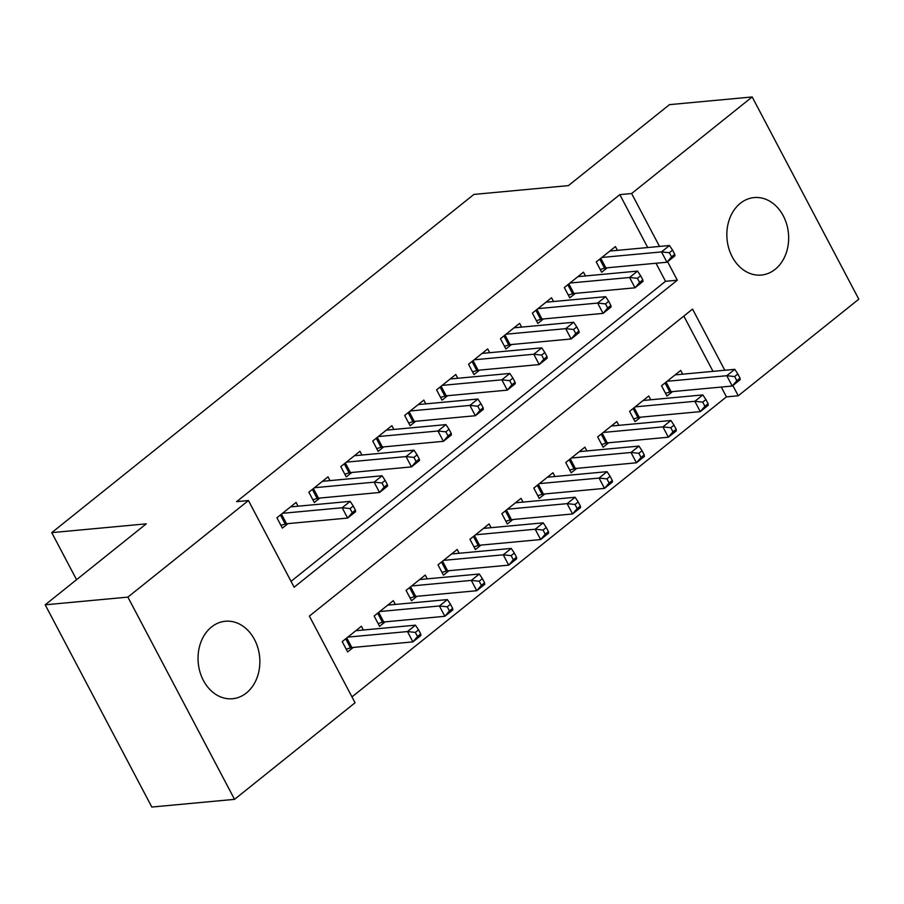 <?xml version="1.0" encoding="UTF-8"?>
<svg xmlns="http://www.w3.org/2000/svg" width="904" height="904" viewBox="0 0 904 904"><rect width="100%" height="100%" fill="white"/><g stroke="black" fill="none" stroke-linecap="round" stroke-linejoin="round"><path stroke-width="1.36" d="M211.547 626.969A38.906 30.838 -95.3 0 1 225.345 621.251A38.906 30.838 -95.3 0 1 257.911 647.976A38.906 30.838 -95.3 0 1 246.363 693.006A38.906 30.838 -95.3 0 1 232.554 698.736A38.906 30.838 -95.3 0 1 199.987 672A38.906 30.838 -95.3 0 1 211.547 626.969M740.342 203.298A38.906 30.838 -95.3 0 1 754.139 197.58A38.906 30.838 -95.3 0 1 786.706 224.305A38.906 30.838 -95.3 0 1 775.157 269.335A38.906 30.838 -95.3 0 1 761.349 275.053A38.906 30.838 -95.3 0 1 728.793 248.329A38.906 30.838 -95.3 0 1 740.342 203.298M351.972 696.894L726.443 396.867L738.252 395.771L732.861 385.533M724.805 370.256L692.554 309.089L309.371 616.099L355.069 702.77L234.531 799.351L127.893 597.115L248.442 500.545L294.139 587.216L677.322 280.206L667.581 261.719M127.893 597.115L45.2 604.81L151.827 807.046L234.531 799.351M45.2 604.81L146.267 523.845L51.754 532.637L473.899 194.416L568.413 185.614L669.468 104.649L752.173 96.954L858.8 299.19L738.252 395.771M51.754 532.637L76.557 579.69M395.297 604.437L393.308 600.663L374.143 616.008L379.59 626.336L385.172 621.85M459.164 553.271L457.175 549.496L438.011 564.842L443.457 575.159L449.039 570.684M523.02 502.104L521.032 498.33L501.878 513.675L507.313 523.992L512.907 519.517M586.888 450.926L584.899 447.164L565.746 462.509L571.181 472.826L576.775 468.351M650.756 399.76L648.767 395.986L629.602 411.343L635.049 421.659L640.631 417.185M726.443 396.867L721.279 387.07M712.996 371.363L683.842 316.072M682.689 374.177L680.701 370.403L661.536 385.759L666.982 396.076L672.565 391.601M618.822 425.343L616.833 421.569L597.668 436.926L603.115 447.243L608.697 442.768M554.954 476.51L552.966 472.747L533.812 488.092L539.247 498.409L544.841 493.934M491.098 527.687L489.109 523.913L469.944 539.259L475.38 549.575L480.973 545.101M427.23 578.854L425.242 575.08L406.077 590.425L411.523 600.742L417.106 596.267M363.363 630.02L361.374 626.246L342.221 641.603L347.656 651.92L353.249 647.433M647.716 247.538L619.816 194.631L236.633 501.641L248.442 500.545M619.816 194.631L631.625 193.535L752.173 96.954M659.524 246.442L631.625 193.535M291.043 581.328L665.514 281.302L677.322 280.206M665.514 281.302L655.999 263.245M298.083 506.206L296.094 502.432L276.929 517.777L282.376 528.094L287.958 523.619M330.017 480.623L328.028 476.849L308.863 492.194L314.309 502.511L319.892 498.036M361.95 455.028L359.962 451.265L340.797 466.611L346.243 476.928L351.825 472.453M393.884 429.445L391.895 425.682L372.731 441.028L378.166 451.345L383.759 446.87M425.807 403.862L423.818 400.088L404.664 415.444L410.1 425.761L415.693 421.287M457.74 378.279L455.752 374.505L436.598 389.861L442.033 400.178L447.627 395.703M489.674 352.696L487.685 348.921L468.532 364.278L473.967 374.595L479.561 370.12M521.608 327.112L519.619 323.338L500.454 338.695L505.901 349.012L511.483 344.537M553.542 301.529L551.553 297.755L532.388 313.112L537.835 323.429L543.417 318.942M585.476 275.946L583.487 272.172L564.322 287.528L569.769 297.845L575.351 293.359M617.409 250.363L615.421 246.589L596.256 261.934L601.691 272.262L607.285 267.776M674.746 254.295L672.565 250.171L669.367 252.736L671.548 256.86L674.746 254.295L674.926 255.832L666.949 262.228L661.502 251.911L601.849 257.459M669.367 252.736L661.502 251.911L669.491 245.515L609.827 251.063M671.548 256.86L666.949 262.228L605.861 267.912A4.859 1.379 -27.8 0 0 604.527 268.194L600.256 269.516M672.565 250.171L669.491 245.515M740.026 378.121L737.845 373.985L734.658 376.55L736.828 380.674L740.026 378.121L740.206 379.646L732.229 386.042L726.782 375.725L734.771 369.329L675.107 374.889M665.536 393.33L669.819 392.02A4.859 1.379 152.2 0 1 671.152 391.726L732.229 386.042L736.828 380.674M667.129 381.285L726.782 375.725L734.658 376.55M734.771 369.329L737.845 373.985M642.812 279.878L640.631 275.754L637.444 278.319L639.614 282.443L642.812 279.878L642.993 281.415L635.015 287.811L629.568 277.494L569.915 283.042M637.444 278.319L629.568 277.494L637.557 271.098L577.893 276.647M639.614 282.443L635.015 287.811L573.938 293.495A4.859 1.379 -27.8 0 0 572.605 293.789L568.322 295.099M640.631 275.754L637.557 271.098M610.878 305.473L608.697 301.337L605.51 303.902L607.68 308.027L610.878 305.473L611.059 306.998L603.081 313.394L597.646 303.077L537.982 308.626M605.51 303.902L597.646 303.077L605.624 296.681L545.959 302.23M607.68 308.027L603.081 313.394L542.004 319.078A4.859 1.379 -27.8 0 0 540.671 319.372L536.388 320.683M608.697 301.337L605.624 296.681M708.092 403.704L705.911 399.579L702.724 402.133L704.894 406.258L708.092 403.704L708.273 405.241L700.295 411.636L694.86 401.308L702.837 394.912L643.173 400.472M633.602 418.914L637.885 417.603A4.859 1.379 152.2 0 1 639.218 417.309L700.295 411.636L704.894 406.258M635.196 406.868L694.86 401.308L702.724 402.133M702.837 394.912L705.911 399.579M676.158 429.287L673.977 425.162L670.791 427.716L672.96 431.841L676.158 429.287L676.35 430.824L668.361 437.22L662.926 426.891L670.904 420.496L611.24 426.055M601.668 444.508L605.951 443.186A4.859 1.379 152.2 0 1 607.285 442.892L668.361 437.22L672.96 431.841M603.262 432.451L662.926 426.891L670.791 427.716M670.904 420.496L673.977 425.162M578.944 331.056L576.763 326.92L573.577 329.485L575.746 333.61L578.944 331.056L579.136 332.582L571.147 338.977L565.712 328.661L506.048 334.209M573.577 329.485L565.712 328.661L573.69 322.265L514.026 327.813M575.746 333.61L571.147 338.977L510.071 344.661A4.859 1.379 -27.8 0 0 508.737 344.955L504.455 346.266M576.763 326.92L573.69 322.265M547.01 356.639L544.841 352.503L541.643 355.069L543.824 359.193L547.01 356.639L547.202 358.165L539.213 364.561L533.778 354.244L474.114 359.803M541.643 355.069L533.778 354.244L541.756 347.848L482.103 353.407M543.824 359.193L539.213 364.561L478.137 370.244A4.859 1.379 -27.8 0 0 476.803 370.538L472.521 371.849M544.841 352.503L541.756 347.848M644.224 454.87L642.055 450.746L638.857 453.299L641.038 457.424L644.224 454.87L644.416 456.407L636.427 462.803L630.992 452.486L638.97 446.09L579.317 451.638M569.735 470.091L574.017 468.769A4.859 1.379 152.2 0 1 575.351 468.487L636.427 462.803L641.038 457.424M571.328 458.034L630.992 452.486L638.857 453.299M638.97 446.09L642.055 450.746M612.29 480.453L610.121 476.329L606.923 478.883L609.104 483.007L612.29 480.453L612.483 481.99L604.494 488.386L599.058 478.069L607.036 471.673L547.383 477.222M537.801 495.674L542.084 494.352A4.859 1.379 152.2 0 1 543.417 494.07L604.494 488.386L609.104 483.007M539.394 483.617L599.058 478.069L606.923 478.883M607.036 471.673L610.121 476.329M515.077 382.222L512.907 378.087L509.709 380.652L511.89 384.776L515.077 382.222L515.269 383.748L507.28 390.144L501.844 379.827L442.18 385.386M509.709 380.652L501.844 379.827L509.822 373.431L450.169 378.991M511.89 384.776L507.28 390.144L446.203 395.828A4.859 1.379 -27.8 0 0 444.87 396.121L440.587 397.432M512.907 378.087L509.822 373.431M580.357 506.037L578.187 501.912L574.989 504.466L577.17 508.59L580.357 506.037L580.549 507.573L572.571 513.969L567.124 503.652L575.113 497.256L515.449 502.805M505.867 521.258L510.15 519.936A4.859 1.379 152.2 0 1 511.483 519.653L572.571 513.969L577.17 508.59M507.46 509.201L567.124 503.652L574.989 504.466M575.113 497.256L578.187 501.912M483.143 407.806L480.973 403.681L477.775 406.235L479.956 410.359L483.143 407.806L483.335 409.342L475.357 415.738L469.91 405.41L410.246 410.97M477.775 406.235L469.91 405.41L477.9 399.014L418.236 404.574M479.956 410.359L475.357 415.738L414.269 421.411A4.859 1.379 -27.8 0 0 412.936 421.705L408.653 423.027M480.973 403.681L477.9 399.014M548.434 531.62L546.253 527.495L543.055 530.049L545.236 534.185L548.434 531.62L548.615 533.157L540.637 539.552L535.191 529.236L543.18 522.84L483.516 528.388M473.945 546.841L478.216 545.519A4.859 1.379 152.2 0 1 479.549 545.236L540.637 539.552L545.236 534.185M475.538 534.784L535.191 529.236L543.055 530.049M543.18 522.84L546.253 527.495M451.22 433.389L449.039 429.264L445.841 431.818L448.022 435.943L451.22 433.389L451.401 434.926L443.423 441.321L437.977 431.005L378.324 436.553M445.841 431.818L437.977 431.005L445.966 424.609L386.302 430.157M448.022 435.943L443.423 441.321L382.335 447.005A4.859 1.379 -27.8 0 0 381.002 447.288L376.731 448.61M449.039 429.264L445.966 424.609M516.5 557.203L514.319 553.078L511.133 555.632L513.302 559.768L516.5 557.203L516.681 558.74L508.703 565.136L503.257 554.819L511.246 548.423L451.582 553.971M442.011 572.424L446.293 571.102A4.859 1.379 152.2 0 1 447.627 570.819L508.703 565.136L513.302 559.768M443.604 560.367L503.257 554.819L511.133 555.632M511.246 548.423L514.319 553.078M419.286 458.972L417.106 454.848L413.919 457.401L416.089 461.526L419.286 458.972L419.467 460.509L411.489 466.905L406.043 456.588L346.39 462.136M413.919 457.401L406.043 456.588L414.032 450.192L354.368 455.74M416.089 461.526L411.489 466.905L350.413 472.589A4.859 1.379 -27.8 0 0 349.08 472.871L344.797 474.193M417.106 454.848L414.032 450.192M484.567 582.786L482.386 578.662L479.199 581.216L481.369 585.351L484.567 582.786L484.747 584.323L476.77 590.719L471.334 580.402L479.312 574.006L419.648 579.554M410.077 598.007L414.36 596.685A4.859 1.379 152.2 0 1 415.693 596.403L476.77 590.719L481.369 585.351M411.67 585.95L471.334 580.402L479.199 581.216M479.312 574.006L482.386 578.662M387.353 484.555L385.172 480.431L381.985 482.985L384.155 487.109L387.353 484.555L387.533 486.092L379.556 492.488L374.12 482.171L314.456 487.719M381.985 482.985L374.12 482.171L382.098 475.775L322.434 481.323M384.155 487.109L379.556 492.488L318.479 498.172A4.859 1.379 -27.8 0 0 317.146 498.454L312.863 499.776M385.172 480.431L382.098 475.775M452.633 608.369L450.452 604.245L447.265 606.81L449.435 610.934L452.633 608.369L452.825 609.906L444.836 616.302L439.4 605.985L447.378 599.589L387.714 605.138M378.143 623.591L382.426 622.268A4.859 1.379 152.2 0 1 383.759 621.986L444.836 616.302L449.435 610.934M379.736 611.533L439.4 605.985L447.265 606.81M447.378 599.589L450.452 604.245M355.419 510.138L353.238 506.014L350.051 508.568L352.221 512.704L355.419 510.138L355.611 511.675L347.622 518.071L342.187 507.754L282.523 513.302M350.051 508.568L342.187 507.754L350.164 501.358L290.5 506.907M352.221 512.704L347.622 518.071L286.545 523.755A4.859 1.379 -27.8 0 0 285.212 524.037L280.929 525.36M353.238 506.014L350.164 501.358M420.699 633.953L418.529 629.828L415.331 632.393L417.512 636.518L420.699 633.953L420.891 635.489L412.902 641.885L407.467 631.568L415.444 625.172L355.792 630.721M346.209 649.174L350.492 647.863A4.859 1.379 152.2 0 1 351.825 647.569L412.902 641.885L417.512 636.518M347.803 637.117L407.467 631.568L415.331 632.393M415.444 625.172L418.529 629.828M599.759 259.132L604.527 268.194M600.798 258.295L605.861 267.912M671.152 391.726L666.078 382.121M669.819 392.02L665.039 382.957M567.825 284.715L572.605 293.789M568.865 283.879L573.938 293.495M535.891 310.309L540.671 319.372M536.931 309.473L542.004 319.078M639.218 417.309L634.145 407.704M637.885 417.603L633.105 408.54M607.285 442.892L602.211 433.287M605.951 443.186L601.171 434.123M503.957 335.892L508.737 344.955M504.997 335.056L510.071 344.661M472.024 361.476L476.803 370.538M473.074 360.639L478.137 370.244M575.351 468.487L570.288 458.87M574.017 468.769L569.237 459.707M543.417 494.07L538.355 484.454M542.084 494.352L537.304 485.29M440.09 387.059L444.87 396.121M441.141 386.223L446.203 395.828M511.483 519.653L506.421 510.037M510.15 519.936L505.37 510.873M408.156 412.642L412.936 421.705M409.207 411.806L414.269 421.411M479.549 545.236L474.487 535.62M478.216 545.519L473.447 536.456M376.233 438.225L381.002 447.288M377.273 437.389L382.335 447.005M447.627 570.819L442.553 561.203M446.293 571.102L441.514 562.039M344.3 463.808L349.08 472.871M345.339 462.972L350.413 472.589M415.693 596.403L410.619 586.786M414.36 596.685L409.58 587.623M312.366 489.392L317.146 498.454M313.406 488.555L318.479 498.172M383.759 621.986L378.686 612.37M382.426 622.268L377.646 613.206M280.432 514.975L285.212 524.037M281.472 514.139L286.545 523.755M351.825 647.569L346.763 637.953M350.492 647.863L345.712 638.789"/></g></svg>
